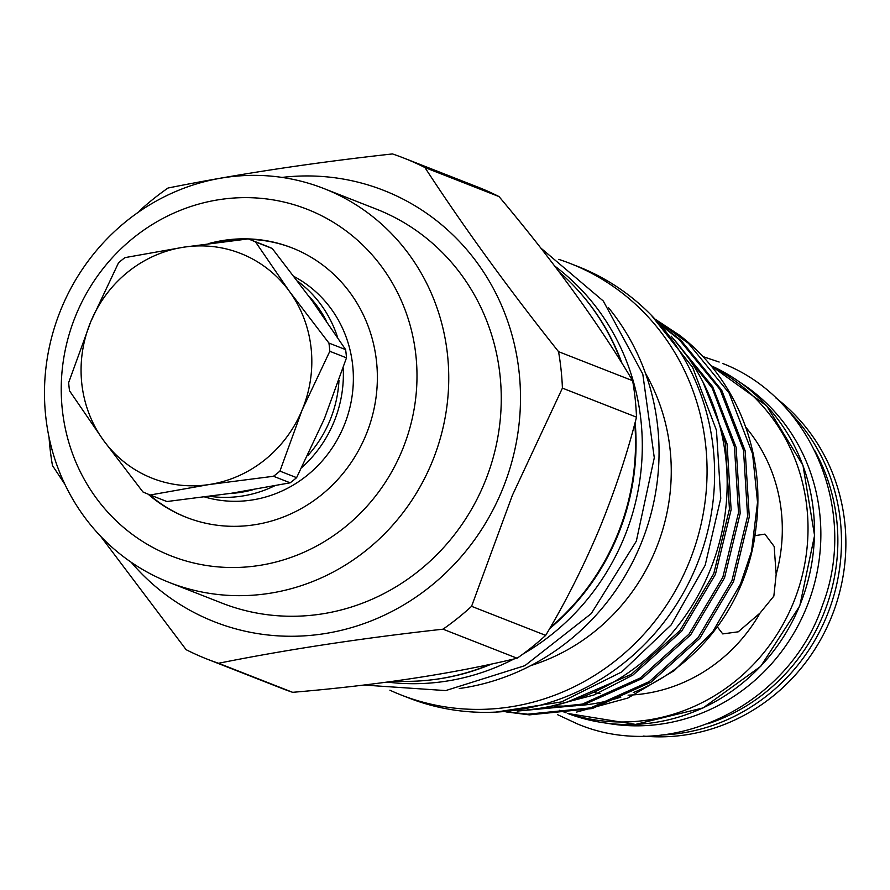 <?xml version="1.0" encoding="UTF-8"?>
<svg xmlns="http://www.w3.org/2000/svg" width="890" height="890" viewBox="0 0 890 890"><rect width="100%" height="100%" fill="white"/><g stroke="black" fill="none" stroke-linecap="round" stroke-linejoin="round"><path stroke-width="1.33" d="M707.728 723.815A186.199 176.565 -68.6 0 0 814.784 450.707M606.68 723.192A186.199 176.565 -68.6 0 0 807.375 605.334A186.199 176.565 -68.6 0 0 740.235 382.489M229.854 493.494A116.123 110.115 -68.6 0 0 252.504 489.856M307.662 455.769A116.123 110.115 -68.6 0 0 329.767 420.859A116.123 110.115 -68.6 0 0 338.979 380.43M343.206 367.971A119.505 113.319 111.4 0 1 333.728 422.494A119.505 113.319 111.4 0 1 301.832 467.495M274.476 485.896A119.505 113.319 111.4 0 1 209.907 496.331M204.8 497.009A119.505 113.319 -68.6 0 0 343.729 426.41A119.505 113.319 -68.6 0 0 294.156 276.579M297.672 281.207A119.505 113.319 111.4 0 1 337.61 337.421M326.174 320.556A116.123 110.115 -68.6 0 0 308.552 295.825M273.486 476.272L290.173 482.814L231.322 493.271L166.908 501.537L150.221 494.996L209.072 484.549A120.773 114.532 -68.6 0 0 302.077 410.112A120.773 114.532 -68.6 0 0 289.461 291.43A120.773 114.532 -68.6 0 0 183.818 247.164A120.773 114.532 -68.6 0 0 90.813 321.59A120.773 114.532 -68.6 0 0 103.44 440.283A120.773 114.532 -68.6 0 0 209.072 484.549L273.486 476.272A137.105 130.018 -68.6 0 0 279.927 471.122L302.077 410.112L329.812 351.294A137.105 130.018 -68.6 0 0 328.933 343.073L289.461 291.43L255.552 241.958A137.105 130.018 -68.6 0 0 249.267 239.299A137.105 130.018 -68.6 0 0 248.243 238.898L183.818 247.164L124.978 257.622A137.105 130.018 -68.6 0 0 118.537 262.772L90.813 321.59L68.652 382.6A137.105 130.018 -68.6 0 0 69.531 390.821L103.44 440.283L142.912 491.936A137.105 130.018 -68.6 0 0 149.197 494.595A137.105 130.018 -68.6 0 0 150.221 494.996M149.197 494.595L165.874 501.137A137.105 130.018 -68.6 0 0 166.908 501.537M255.552 241.958L272.24 248.499L311.711 300.153L345.62 349.614L328.933 343.073M272.24 248.499A137.105 130.018 -68.6 0 0 265.954 245.84L249.267 239.299M329.812 351.294L346.488 357.836L324.338 418.845L296.604 477.663L279.927 471.122M346.488 357.836A137.105 130.018 -68.6 0 0 345.62 349.614M290.173 482.814A137.105 130.018 -68.6 0 0 296.604 477.663M754.954 535.669L764.91 534.111L774.167 546.471L776.158 574.373L773.844 596.122L760.049 613.054L738.233 631.822L722.725 633.902L717.307 626.827M633.257 692.587A194.654 184.597 -68.6 0 0 741.47 584.096A194.654 184.597 -68.6 0 0 755.933 528.171M148.152 494.184A144.725 137.238 -68.6 0 0 186.288 517.324A144.725 137.238 -68.6 0 0 365.69 435.622A144.725 137.238 -68.6 0 0 291.931 247.843A144.725 137.238 -68.6 0 0 208.282 243.693M149.264 494.629A144.725 137.238 -68.6 0 0 186.844 517.535M169.389 582.505L221.91 603.097A211.586 200.651 -68.6 0 0 484.193 483.648A211.586 200.651 -68.6 0 0 376.348 209.117L323.827 188.524A211.586 200.651 111.4 0 1 431.672 463.067A211.586 200.651 111.4 0 1 169.389 582.505A211.586 200.651 111.4 0 1 61.555 307.973A211.586 200.651 111.4 0 1 323.827 188.524M401.969 450.818A186.199 176.565 -68.6 0 0 310.666 210.685A186.199 176.565 -68.6 0 0 76.251 314.337A186.199 176.565 -68.6 0 0 167.554 554.47A186.199 176.565 -68.6 0 0 401.969 450.818M131.175 562.258A231.723 219.752 -68.6 0 0 501.804 491.024A231.723 219.752 -68.6 0 0 282.03 177.422M562.413 388.118L636.506 417.165C627.227 453.822 614.779 491.247 599.17 529.428C583.106 567.353 565.272 602.663 545.681 635.371L471.578 606.324L512.34 495.396L562.413 388.118A269.136 255.219 -68.6 0 0 558.542 351.661C508.068 288.182 463.534 226.816 424.908 167.531A269.136 255.219 -68.6 0 0 403.726 158.031A269.136 255.219 -68.6 0 0 392.468 153.937C311.878 162.826 237.063 174.195 168.01 188.024A269.136 255.219 -68.6 0 0 139.441 210.886L138.974 211.787M424.908 167.531L499.012 196.579A269.136 255.219 -68.6 0 0 477.83 187.078L403.726 158.031M499.012 196.579C553.992 261.905 598.536 323.281 632.634 380.697L558.542 351.661M636.506 417.165A269.136 255.219 -68.6 0 0 632.634 380.697M551.667 706.082L593.919 695.001L632.89 675.076L681.584 631.288L715.449 574.317L731.124 509.725L727.041 443.821L703 382.11M567.075 702.132L631.21 674.42L679.904 630.632L713.769 573.661L729.444 509.069L725.361 443.164L712.634 403.693M656.92 320.578L688.426 343.306L729.088 393.046L752.584 453.833L757.535 502.327L751.516 551.5A212.432 201.452 -68.6 0 0 679.304 335.074L656.197 319.866M505.965 711.889L529.383 714.87L592.328 708.529L651.035 682.196L699.729 638.408L733.594 581.437L749.28 516.845L745.186 450.941L721.69 390.154L681.039 340.414L661.392 325.139M507.5 711.822L527.703 714.203L590.649 707.873L649.355 681.54L698.049 637.741L731.914 580.769L747.6 516.189L743.506 450.273L720.01 389.486L679.359 339.757L662.772 326.608M517.235 711.088L583.25 704.98L641.968 678.636L690.662 634.848L724.527 577.877L740.202 513.285L736.119 447.381L712.612 386.594L671.138 336.131M520.372 710.754L582.438 704.079L640.288 677.98L688.982 634.192L722.847 577.221L738.522 512.629L734.439 446.724L712.278 388.285L674.153 339.713M389.909 690.206A231.723 219.752 -68.6 0 0 401.112 694.979L408.666 697.938A231.723 219.752 -68.6 0 0 695.924 567.119A231.723 219.752 -68.6 0 0 577.81 266.455L570.256 263.496A231.723 219.752 -68.6 0 0 558.787 259.379M401.112 694.979A231.723 219.752 -68.6 0 0 688.37 564.16A231.723 219.752 -68.6 0 0 570.256 263.496M530.896 665.553A197.024 186.844 -68.6 0 0 655.363 550.398A197.024 186.844 -68.6 0 0 645.461 373.277M459.262 688.526A231.723 219.752 -68.6 0 0 640.355 545.336A231.723 219.752 -68.6 0 0 608.526 307.74M550.265 627.506A231.723 219.752 -68.6 0 0 616.848 536.125A231.723 219.752 -68.6 0 0 634.77 423.718M621.198 361.974A231.723 219.752 -68.6 0 0 559.287 272.062M751.516 551.5L740.469 584.118L712.745 631.689L674.308 670.593L627.839 698.049L576.609 712.078M394.904 681.073A231.723 219.752 -68.6 0 0 490.401 664.285M553.669 705.781A194.654 184.597 -68.6 0 0 575.941 705.748M582.338 705.214A194.654 184.597 -68.6 0 0 620.875 697.104M517.101 658.233C453.121 673.708 378.306 685.077 292.654 692.32L218.551 663.273C286.836 649.567 361.651 638.197 443.009 629.185L517.101 658.233A269.136 255.219 -68.6 0 0 545.681 635.371M100.592 536.225L186.11 649.678A269.136 255.219 -68.6 0 0 207.292 659.178L281.385 688.226A269.136 255.219 -68.6 0 0 292.654 692.32M49.05 437.379A269.136 255.219 -68.6 0 0 52.477 465.559L64.925 484.394M207.292 659.178A269.136 255.219 -68.6 0 0 218.551 663.273M443.009 629.185A269.136 255.219 -68.6 0 0 471.578 606.324M292.476 248.054A144.725 137.238 -68.6 0 0 249.345 239.321M244.961 239.265A144.725 137.238 -68.6 0 0 213.934 242.959M527.392 709.842A221.143 209.717 -68.6 0 0 711.143 567.609A221.143 209.717 -68.6 0 0 672.996 338.4M430.749 679.949A231.222 219.263 -68.6 0 0 491.747 663.996M549.597 628.674A231.222 219.263 -68.6 0 0 635.137 422.361M621.999 363.276A231.222 219.263 -68.6 0 0 581.782 294.646M387.395 682.096A231.222 219.263 -68.6 0 0 513.942 658.989M522.886 654.106A231.222 219.263 -68.6 0 0 554.726 266.043M593.497 692.342A161.224 152.891 -68.6 0 0 596.066 692.832M598.358 693.243A161.224 152.891 -68.6 0 0 600.127 693.533M604.121 694.1A161.224 152.891 -68.6 0 0 605.233 694.233M628.095 695.179A161.224 152.891 -68.6 0 0 760.049 613.054M776.158 574.373A161.224 152.891 -68.6 0 0 745.664 427.1M643.248 736.063A188.146 178.412 -68.6 0 0 832.25 615.09A188.146 178.412 -68.6 0 0 775.802 397.897M568.276 713.413A188.146 178.412 -68.6 0 0 793.012 603.665A188.146 178.412 -68.6 0 0 711.722 366.591M788.54 411.124A188.146 178.412 111.4 0 1 827.845 613.355A188.146 178.412 111.4 0 1 661.582 735.006M566.085 712.834L566.073 712.823A188.146 178.412 -68.6 0 0 566.085 712.834L559.621 710.298M567.787 713.48A188.146 178.412 -68.6 0 0 799.587 605.89A188.146 178.412 -68.6 0 0 710.977 365.679L766.679 405.851L802.98 465.37L814.573 535.513L799.754 605.957L760.705 666.365L703.144 707.895L635.527 724.404L567.787 713.48M557.44 714.614L577.321 723.87C670.415 763.364 789.141 705.592 822.449 605.378C858.627 512.084 812.181 398.409 722.947 363.576L722.825 363.521M719.153 362.041L702.989 356.59M495.841 712.1L561.468 701.932L621.732 671.95L671.127 624.958L705.169 565.272L720.755 498.356L716.461 430.304L692.62 367.359L651.38 315.305M540.808 248.032L603.298 301.02L642.803 374.1L654.284 457.76L636.317 541.176L591.249 613.599L524.866 665.664L445.701 690.584L364.01 685.055"/></g></svg>
